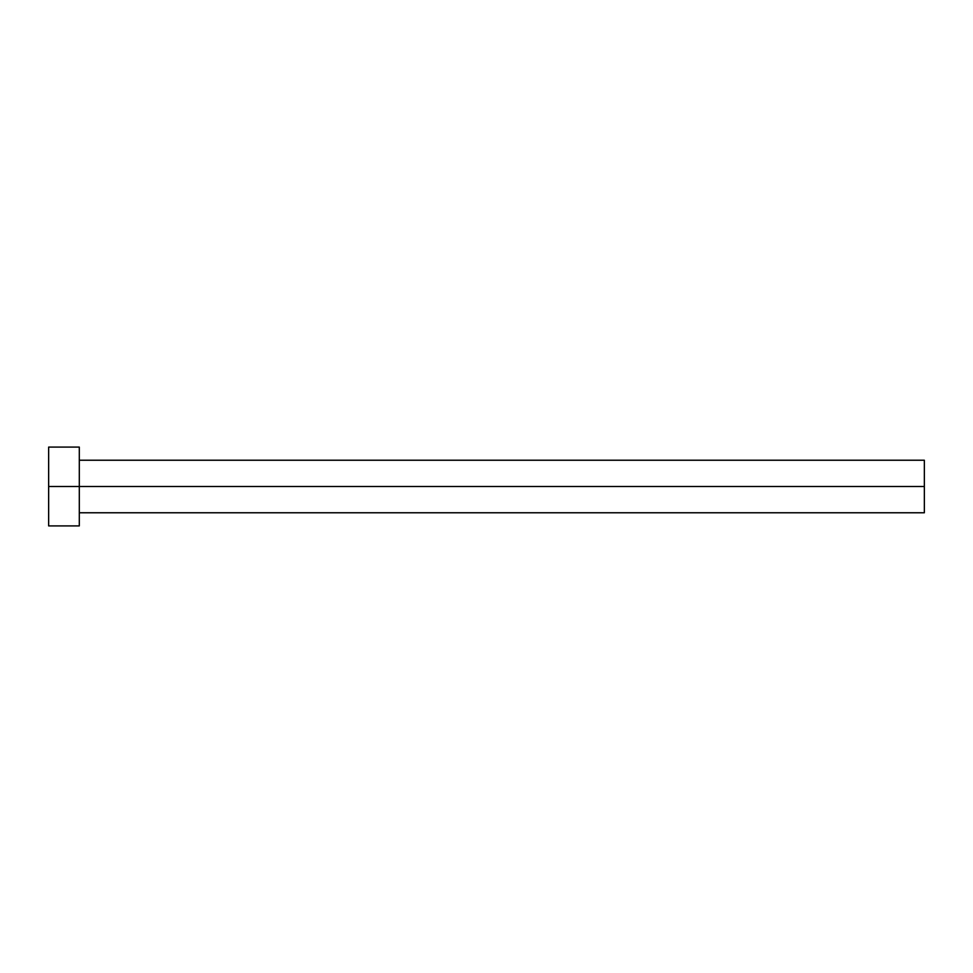 <?xml version="1.0" encoding="UTF-8"?>
<svg xmlns="http://www.w3.org/2000/svg" width="973" height="973" viewBox="0 0 973 973"><rect width="100%" height="100%" fill="white"/><g stroke="black" fill="none" stroke-linecap="round" stroke-linejoin="round"><path stroke-width="1.46" d="M48.65 525.907L48.65 447.094L48.65 486.5L924.35 486.5L924.35 512.771L924.35 486.5L48.65 486.5L48.65 525.907L79.3 525.907L79.3 447.094L79.3 525.907M924.35 486.5L924.35 460.229L924.35 486.5M79.3 512.771L924.35 512.771M48.65 447.094L79.3 447.094M79.3 460.229L924.35 460.229"/></g></svg>
